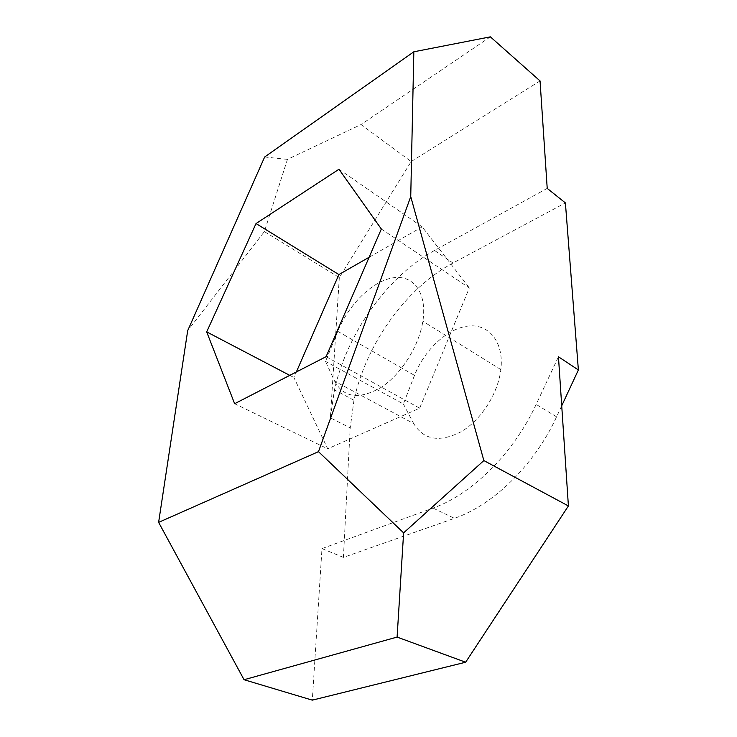 <?xml version="1.0" encoding="UTF-8"?>
<svg xmlns="http://www.w3.org/2000/svg" width="737" height="737" viewBox="0 0 737 737"><rect width="100%" height="100%" fill="white"/><g stroke="black" fill="none" stroke-linecap="round" stroke-linejoin="round"><path stroke-width="0.55" stroke-dasharray="3.69 2.76" d="M381.342 229.014L469.331 287.927L419.675 408.197L327.689 448.805L293.925 377.537L296.357 371.964M326.095 356.671L419.675 408.197M338.974 169.243L422.172 226.858L469.331 287.927M369.117 257.259L422.172 226.858M289.761 375.363L293.925 377.537M234.633 403.71L327.689 448.805M334.653 381.213C343.718 397.842 359.205 399.905 381.103 387.413C401.158 374.378 419.031 346.114 422.854 321.258C427.368 292.635 413.135 274.238 392.6 277.886C372.093 281.322 348.693 304.565 337.786 331.355L325.514 361.397L334.653 381.213L413.687 423.591C423.775 440.063 439.685 442.734 461.399 431.606C481.224 419.887 498.083 393.438 500.856 369.578C504.163 342.125 488.889 323.552 468.096 326.067C447.313 328.37 424.411 349.854 414.498 375.373L403.36 403.977L325.514 361.397M403.36 403.977L413.687 423.591M264.39 231.584L339.315 277.573L411.182 161.56L361.001 124.571L287.439 159.376L264.39 231.584L187.686 330.683M287.439 159.376L264.647 156.999M339.315 277.573L330.351 417.815L350.195 427.902L353.981 400.237C365.939 344.28 405.986 287.992 452.988 263.017L565.399 202.924M561.723 405.774L556.582 416.82C534.454 465.093 493.099 505.195 454.416 518.323L343.405 557.393L350.195 427.902M343.405 557.393L321.986 548.595L312.304 700.15M321.986 548.595L433.015 508.088C471.754 494.463 513.532 453.458 536.158 404.392L558.453 356.782M547.213 188.377L434.526 250.451C387.469 276.228 347.026 333.364 334.451 389.891L330.351 417.815M540.046 80.923L411.182 161.56M490.372 36.85L361.001 124.571M337.786 331.355L414.498 375.373M556.582 416.82L536.158 404.392M433.015 508.088L454.416 518.323M434.526 250.451L452.988 263.017M500.856 369.578L422.854 321.258M353.981 400.237L334.451 389.891"/><path stroke-width="1.11" d="M381.342 229.014L326.095 356.671L234.633 403.71L206.692 331.89L256.025 223.56L338.974 169.243L381.342 229.014M256.025 223.56L338.891 274.579L369.117 257.259M206.692 331.89L289.761 375.363M296.357 371.964L338.891 274.579M403.618 532.86L483.85 460.57L410.739 196.604L318.476 451.652L158.621 522.367L244.058 679.726L397.096 637.081L403.618 532.86L318.476 451.652M410.739 196.604L413.835 51.793L264.647 156.999L187.686 330.683L158.621 522.367M413.835 51.793L490.372 36.85L540.046 80.923L547.213 188.377L565.399 202.924L578.379 369.965L558.453 356.782L568.402 505.951L465.646 662.222L312.304 700.15L244.058 679.726M578.379 369.965L561.723 405.774M568.402 505.951L483.85 460.57M465.646 662.222L397.096 637.081"/></g></svg>

